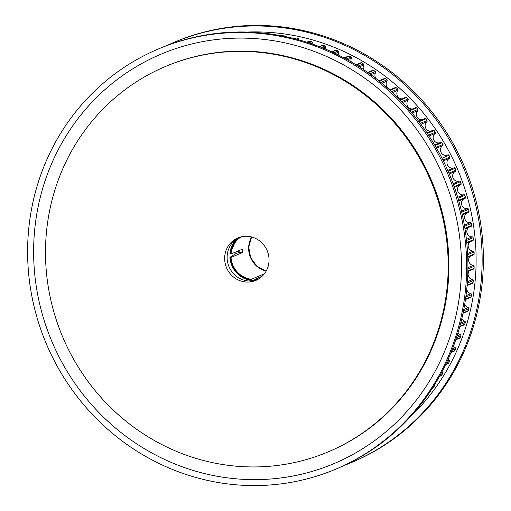 <?xml version="1.0" encoding="UTF-8"?>
<svg xmlns="http://www.w3.org/2000/svg" width="511" height="511" viewBox="0 0 511 511"><rect width="100%" height="100%" fill="white"/><g stroke="black" fill="none" stroke-linecap="round" stroke-linejoin="round"><path stroke-width="0.77" d="M239.11 237.449A23.059 22.037 -113 0 0 234.926 240.208A23.059 22.037 -113 0 0 228.481 265.311A23.059 22.037 -113 0 0 249.279 281.012A23.059 22.037 -113 0 0 252.166 280.916A23.059 22.037 -113 0 0 257.059 279.836M246.807 282.059A23.059 22.037 -113 0 0 255.839 280.398A23.059 22.037 -113 0 0 268.569 255.174A23.059 22.037 -113 0 0 246.89 236.274A23.059 22.037 -113 0 0 237.858 237.928A23.059 22.037 -113 0 0 225.127 263.159A23.059 22.037 -113 0 0 246.807 282.059M247.209 51.502A209.159 199.916 -113 0 0 165.283 66.564A209.159 199.916 -113 0 0 49.823 295.377A209.159 199.916 -113 0 0 246.487 466.824A209.159 199.916 -113 0 0 328.413 451.769A209.159 199.916 -113 0 0 443.874 222.956A209.159 199.916 -113 0 0 247.209 51.502M441.823 372.065A5.289 5.053 -113 0 0 442.328 372.481A0.869 0.83 67 0 1 442.577 373.662A220.273 210.538 67 0 1 441.523 375.374A0.869 0.83 67 0 1 441.153 375.694L439.454 376.409M448.032 359.367A5.289 5.053 -113 0 0 449.156 360.312A0.869 0.83 67 0 1 449.482 361.481A220.273 210.538 67 0 1 448.537 363.264A0.869 0.83 67 0 1 448.141 363.628L445.528 364.733M453.455 346.196A5.289 5.053 -113 0 0 455.186 347.684A0.869 0.83 67 0 1 455.582 348.828A220.273 210.538 67 0 1 454.758 350.674A0.869 0.83 67 0 1 454.336 351.089L450.983 352.513M458.067 332.597A5.289 5.053 -113 0 0 460.392 334.648A0.869 0.83 67 0 1 460.858 335.772A220.273 210.538 67 0 1 460.149 337.669A0.869 0.83 67 0 1 459.708 338.135L455.742 339.815M461.835 318.589A5.289 5.053 -113 0 0 464.742 321.266A0.869 0.83 67 0 1 465.278 322.352A220.273 210.538 67 0 1 464.697 324.3A0.869 0.83 67 0 1 464.237 324.817L459.772 326.708M464.742 304.154A5.289 5.053 -113 0 0 468.229 307.584A0.869 0.83 67 0 1 468.83 308.638A220.273 210.538 67 0 1 468.376 310.624A0.869 0.83 67 0 1 467.897 311.199L463.023 313.262M467.686 285.342A5.289 5.053 -113 0 0 466.984 286.741M466.76 289.034A5.289 5.053 -113 0 0 470.829 293.672A0.869 0.83 67 0 1 471.5 294.681A220.273 210.538 67 0 1 471.168 296.699A0.869 0.83 67 0 1 470.682 297.325L465.464 299.535M469.29 270.9A5.289 5.053 -113 0 0 472.541 279.581A0.869 0.83 67 0 1 473.269 280.545A220.273 210.538 67 0 1 473.071 282.583A0.869 0.83 67 0 1 472.579 283.273L467.08 285.598M469.839 241.85A5.289 5.053 -113 0 0 473.256 251.118A0.869 0.83 67 0 1 474.099 251.98A220.273 210.538 67 0 1 474.157 254.037A0.869 0.83 67 0 1 473.659 254.836L467.763 257.333M468.785 227.369A5.289 5.053 -113 0 0 472.26 236.861A0.869 0.83 67 0 1 473.148 237.666A220.273 210.538 67 0 1 473.339 239.723A0.869 0.83 67 0 1 472.847 240.579L466.811 243.127M466.843 212.998A5.289 5.053 -113 0 0 470.356 222.675A0.869 0.83 67 0 1 471.295 223.422A220.273 210.538 67 0 1 471.621 225.466A0.869 0.83 67 0 1 471.129 226.373L464.997 228.966M464.033 198.798A5.289 5.053 -113 0 0 467.571 208.622A0.869 0.83 67 0 1 468.549 209.299A220.273 210.538 67 0 1 469.002 211.324A0.869 0.83 67 0 1 468.523 212.289L462.327 214.907M460.36 184.835A5.289 5.053 -113 0 0 463.899 194.748A0.869 0.83 67 0 1 464.921 195.368A220.273 210.538 67 0 1 465.495 197.355A0.869 0.83 67 0 1 464.959 198.402M447.821 154.852L447.789 154.865A0.869 0.83 67 0 1 448.901 155.267A220.273 210.538 67 0 1 449.84 157.113A0.869 0.83 67 0 1 449.514 158.257A5.289 5.053 -113 0 0 453.992 167.819A0.869 0.83 67 0 1 455.077 168.291A220.273 210.538 67 0 1 455.895 170.195A0.869 0.83 67 0 1 455.493 171.313A5.289 5.053 -113 0 0 459.37 181.13A0.869 0.83 67 0 1 460.424 181.68A220.273 210.538 67 0 1 461.12 183.628A0.869 0.83 67 0 1 460.654 184.714L454.451 187.339L460.673 184.701M440.795 142.333A0.869 0.83 67 0 1 441.932 142.658A220.273 210.538 67 0 1 442.98 144.447A0.869 0.83 67 0 1 442.724 145.609A5.289 5.053 -113 0 0 447.368 155.044M433.041 130.273A0.869 0.83 67 0 1 434.184 130.522A220.273 210.538 67 0 1 435.346 132.24A0.869 0.83 67 0 1 435.168 133.422A5.289 5.053 -113 0 0 439.741 142.773M418.605 121.228L424.724 118.641A0.869 0.83 67 0 1 425.708 118.91A220.273 210.538 67 0 1 426.972 120.545A0.869 0.83 67 0 1 426.87 121.739A5.289 5.053 -113 0 0 431.354 130.976M409.573 110.184L415.577 107.642A0.869 0.83 67 0 1 416.529 107.872A220.273 210.538 67 0 1 417.889 109.424A0.869 0.83 67 0 1 417.864 110.625A5.289 5.053 -113 0 0 422.239 119.689M399.915 99.747L405.779 97.262A0.869 0.83 67 0 1 406.686 97.454A220.273 210.538 67 0 1 408.142 98.91A0.869 0.83 67 0 1 408.193 100.111A5.289 5.053 -113 0 0 412.441 108.971M389.682 89.949L395.361 87.547A0.869 0.83 67 0 1 396.229 87.694A220.273 210.538 67 0 1 397.769 89.055A0.869 0.83 67 0 1 397.897 90.255A5.289 5.053 -113 0 0 401.997 98.866M378.926 80.84L384.368 78.534A0.869 0.83 67 0 1 385.198 78.649A220.273 210.538 67 0 1 386.814 79.901A0.869 0.83 67 0 1 387.019 81.096A5.289 5.053 -113 0 0 390.953 89.412M367.703 72.447L372.858 70.263A0.869 0.83 67 0 1 373.637 70.346A220.273 210.538 67 0 1 375.33 71.489A0.869 0.83 67 0 1 375.604 72.671A5.289 5.053 -113 0 0 375.943 78.502M356.065 64.801L360.868 62.77A0.869 0.83 67 0 1 361.603 62.821A220.273 210.538 67 0 1 363.359 63.849A0.869 0.83 67 0 1 363.704 65.012A5.289 5.053 -113 0 0 363.704 69.707M344.082 57.935L348.451 56.082A0.869 0.83 67 0 1 349.134 56.108A220.273 210.538 67 0 1 350.955 57.021A0.869 0.83 67 0 1 351.376 58.158A5.289 5.053 -113 0 0 351.261 61.933M331.818 51.873L335.67 50.238A0.869 0.83 67 0 1 336.302 50.244A220.273 210.538 67 0 1 338.167 51.03A0.869 0.83 67 0 1 338.659 52.141A5.289 5.053 -113 0 0 338.518 55.073M319.349 46.622L322.569 45.255A0.869 0.83 67 0 1 323.15 45.243A220.273 210.538 67 0 1 325.06 45.907A0.869 0.83 67 0 1 325.616 46.98A5.289 5.053 -113 0 0 325.488 49.094M306.766 42.196L309.206 41.161A0.869 0.83 67 0 1 309.736 41.129A220.273 210.538 67 0 1 311.678 41.659A0.869 0.83 67 0 1 312.304 42.7A5.289 5.053 -113 0 0 312.208 44.003M294.157 38.6L295.645 37.967A0.869 0.83 67 0 1 296.118 37.916A220.273 210.538 67 0 1 298.085 38.325A0.869 0.83 67 0 1 298.775 39.315A5.289 5.053 -113 0 0 298.731 39.807M281.638 35.815L281.938 35.687A0.869 0.83 67 0 1 282.359 35.629A220.273 210.538 67 0 1 284.34 35.904A0.869 0.83 67 0 1 285.042 36.498M378.344 80.374A5.289 5.053 -113 0 0 379.36 80.655M473.256 251.118A0.869 0.83 67 0 1 473.263 251.118L467.591 253.513M470.005 256.381A5.289 5.053 -113 0 0 473.352 265.375A0.869 0.83 67 0 1 474.138 266.288A220.273 210.538 67 0 1 474.067 268.345A0.869 0.83 67 0 1 473.569 269.086L467.852 271.507M434.855 384.259A0.869 0.83 67 0 1 434.906 385.332A220.273 210.538 67 0 1 433.737 386.961A0.869 0.83 67 0 1 433.398 387.229L432.843 387.466M238.318 250.888A26.834 25.646 -113 0 0 238.369 252.658M235.175 252.223A26.834 25.646 -113 0 0 235.226 253.986L239.161 252.319L242.802 252.453L231.004 257.448A23.059 22.037 67 0 0 251.425 279.268L251.418 279.964A23.762 22.714 67 0 1 230.327 257.423L231.004 257.448M239.103 250.556A26.834 25.646 -113 0 0 239.161 252.319M258.879 278.808A23.059 22.037 67 0 1 254.778 279.389L262.143 276.266M241.109 236.855A23.059 22.037 67 0 0 231.01 253.986L230.333 253.961A23.762 22.714 67 0 1 238.924 237.538M229.918 253.884L230.333 253.961L229.918 253.884A24.343 23.263 67 0 1 236.548 238.963L229.905 253.897M229.912 257.34L235.226 253.986M251.565 280.482L251.418 279.964L251.565 280.482L254.778 280.156M263.944 274.343A23.059 22.037 67 0 1 263.222 274.273L263.222 275.174M251.425 279.268L263.222 274.273M242.802 252.453A23.059 22.037 67 0 1 242.808 248.991L231.01 253.986M256.867 279.9A23.762 22.714 67 0 1 254.778 280.085L254.778 279.389M328.413 451.769L329.122 451.469A209.159 199.916 -113 0 0 444.576 222.655A209.159 199.916 -113 0 0 247.918 51.202A209.159 199.916 -113 0 0 165.992 66.264L165.283 66.564M246.736 485.45A228.047 217.961 -113 0 0 336.059 469.034A228.047 217.961 -113 0 0 461.944 219.564A228.047 217.961 -113 0 0 247.528 32.634A228.047 217.961 -113 0 0 158.206 49.05A228.047 217.961 -113 0 0 32.321 298.52A228.047 217.961 -113 0 0 246.736 485.45M247.171 479.503A222.234 212.41 -113 0 0 461.49 266.429A222.234 212.41 -113 0 0 247.944 38.223A222.234 212.41 -113 0 0 33.624 251.297A222.234 212.41 -113 0 0 247.171 479.503M336.059 469.034L337.324 468.498A228.047 217.961 -113 0 0 463.202 219.027A228.047 217.961 -113 0 0 248.787 32.104A228.047 217.961 -113 0 0 159.464 48.519L158.206 49.05M166.631 45.639A228.047 217.961 67 0 1 173.676 42.502L174.941 41.966A228.047 217.961 67 0 1 264.264 25.55A228.047 217.961 67 0 1 478.679 212.48A228.047 217.961 67 0 1 352.794 461.95L351.536 462.481A228.047 217.961 67 0 1 344.369 465.361M173.676 42.502A228.047 217.961 67 0 1 263.005 26.08A228.047 217.961 67 0 1 477.421 213.01A228.047 217.961 67 0 1 351.536 462.481M247.26 32.052A222.234 212.41 67 0 1 262.571 32.027A222.234 212.41 67 0 1 460.756 177.215A222.234 212.41 67 0 1 410.237 416.906M442.328 372.481L441.389 372.877M449.156 360.312L447.227 361.13M455.186 347.684L452.446 348.847M460.392 334.648L456.975 336.097M464.742 321.266L460.769 322.946M468.229 307.584L463.784 309.468M470.829 293.672L465.994 295.722M472.541 279.581L467.373 281.765M474.099 251.98L467.654 254.708M473.148 237.666L466.537 240.47M471.295 223.422L464.556 226.277M468.549 209.299L461.714 212.199M464.921 195.368L458.016 198.294M460.424 181.68L453.481 184.618M455.077 168.291L448.121 171.236M448.901 155.267L441.97 158.206M441.932 142.658L435.04 145.578M434.184 130.522L427.375 133.409M425.708 118.91L419.007 121.752M416.529 107.872L409.969 110.651M406.686 97.454L400.311 100.15M396.229 87.694L390.072 90.306M385.198 78.649L379.309 81.14M373.637 70.346L368.067 72.703M361.603 62.821L356.416 65.018M349.134 56.108L344.408 58.113M336.302 50.244L332.124 52.013M323.15 45.243L319.63 46.731M309.736 41.129L307.022 42.279M296.118 37.916L294.381 38.657M282.359 35.629L281.836 35.853M284.34 35.904L283.631 36.204M298.085 38.325L296.195 39.123M298.775 39.315L298.054 39.622M311.678 41.659L308.836 42.867M312.304 42.7L310.554 43.441M325.06 45.907L321.438 47.44M325.616 46.98L323.029 48.079M338.167 51.03L333.907 52.837M338.659 52.141L335.369 53.534M350.955 57.021L346.151 59.052M351.376 58.158L347.506 59.8M363.359 63.849L358.109 66.072M363.704 65.012L359.348 66.858M375.33 71.489L369.709 73.871M375.604 72.671L370.839 74.683M386.814 79.901L380.887 82.418M387.019 81.096L381.909 83.255M397.769 89.055L391.579 91.68M397.897 90.255L392.505 92.536M408.142 98.91L401.735 101.625M408.193 100.111L402.572 102.494M417.889 109.424L411.31 112.209M417.864 110.625L412.051 113.084M426.972 120.545L420.253 123.394M426.87 121.739L420.904 124.269M435.346 132.24L428.525 135.128M435.168 133.422L429.093 135.996M442.98 144.447L436.087 147.366M442.724 145.609L436.573 148.216M449.84 157.113L442.903 160.052M449.514 158.257L443.312 160.882M453.992 167.819L447.777 170.444M455.895 170.195L448.939 173.14M455.493 171.313L449.284 173.944M459.37 181.13L453.161 183.756M461.12 183.628L454.183 186.566M463.899 194.748L457.735 197.361M465.495 197.355L458.597 200.28M467.571 208.622L461.478 211.196M469.002 211.324L462.174 214.211M470.356 222.675L464.371 225.21M471.621 225.466L464.895 228.308M472.26 236.861L466.415 239.34M473.339 239.723L466.754 242.514M474.157 254.037L467.744 256.752M473.352 265.375L467.91 267.681M474.138 266.288L467.897 268.933M474.067 268.345L467.865 270.971M473.269 280.545L467.284 283.081M473.071 282.583L467.124 285.106M471.5 294.681L465.815 297.089M471.168 296.699L465.534 299.088M468.83 308.638L463.503 310.892M468.376 310.624L463.107 312.853M465.278 322.352L460.385 324.428M464.697 324.3L459.868 326.344M460.858 335.772L456.476 337.624M460.149 337.669L455.857 339.489M455.582 348.828L451.826 350.425M454.758 350.674L451.098 352.226M449.482 361.481L446.473 362.753M448.537 363.264L445.649 364.484M442.577 373.662L440.482 374.55M441.523 375.374L439.575 376.198M434.906 385.332L433.935 385.741M433.737 386.961L432.951 387.293M266.097 271.213A23.059 22.037 67 0 1 251.591 236.957M229.899 257.359C231.745 270.396 238.969 278.105 251.553 280.482A24.343 23.263 67 0 1 229.912 257.372M238.854 252.447A27.996 26.757 67 0 1 238.778 250.697M433.168 130.203L426.985 132.822M440.878 142.294L434.657 144.926M465.029 198.377L458.808 201.015M251.616 236.963L248.723 247.049L250.601 257.576L256.854 266.244L266.11 271.188"/></g></svg>
